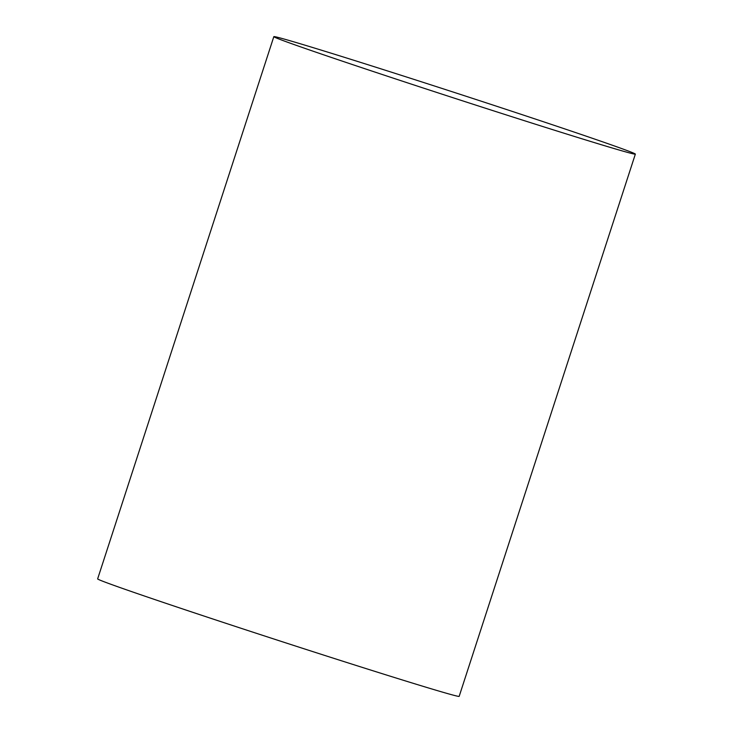 <?xml version="1.0" encoding="UTF-8"?>
<svg xmlns="http://www.w3.org/2000/svg" width="733" height="733" viewBox="0 0 733 733"><rect width="100%" height="100%" fill="white"/><g stroke="black" fill="none" stroke-linecap="round" stroke-linejoin="round"><path stroke-width="1.1" d="M619.248 150.054A190.067 2.721 -162 0 1 416.023 85.651A190.067 2.721 -162 0 1 273.83 36.65A190.067 2.721 -162 0 1 289.929 40.709A190.067 2.721 -162 0 1 493.153 105.112A190.067 2.721 -162 0 1 635.355 154.113A190.067 2.721 -162 0 1 619.248 150.054M635.355 154.113L459.17 696.35A190.067 2.721 -162 0 1 443.071 692.291A190.067 2.721 -162 0 1 239.847 627.888A190.067 2.721 -162 0 1 97.645 578.887L273.83 36.65"/></g></svg>
